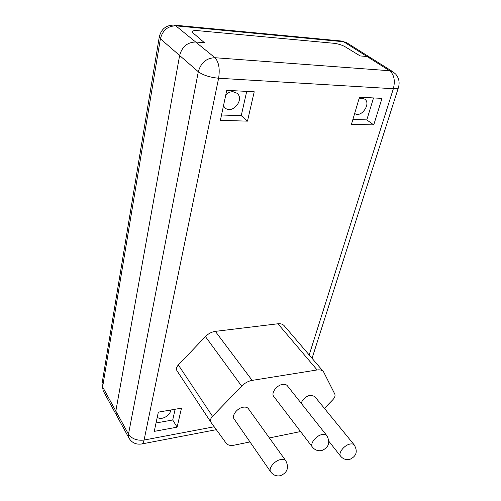 <?xml version="1.0" encoding="UTF-8"?>
<svg xmlns="http://www.w3.org/2000/svg" width="501" height="501" viewBox="0 0 501 501"><rect width="100%" height="100%" fill="white"/><g stroke="black" fill="none" stroke-linecap="round" stroke-linejoin="round"><path stroke-width="0.75" d="M270.715 471.923L234.124 418.993C231.424 415.636 237.211 408.058 243.154 407.213C245.571 406.831 247.312 407.332 248.377 408.703L285.82 460.814C284.781 459.486 283.009 459.073 280.504 459.58C274.341 460.738 268.066 468.679 270.715 471.923C273.252 475.23 276.533 476.476 280.566 475.668C287.411 472.587 289.165 467.633 285.82 460.814M312.436 447.117L273.734 396.41C270.822 393.135 276.69 385.144 282.602 384.392C284.731 384.073 286.296 384.517 287.305 385.714L326.84 435.645C325.857 434.486 324.266 434.117 322.068 434.542C315.962 435.594 309.574 443.967 312.436 447.117C314.947 450.13 318.11 451.263 321.911 450.524C328.844 447.399 330.485 442.439 326.84 435.645M301.189 403.249C302.736 399.115 305.76 396.435 310.263 395.208L314.578 396.335L354.301 445.001C353.405 443.967 351.952 443.661 349.942 444.074C344.137 445.145 337.893 453.311 340.63 456.204C343.104 459.079 346.166 460.131 349.811 459.373C356.43 456.292 357.927 451.501 354.301 445.001M249.98 441.932L234.073 445.195C230.41 445.877 227.767 445.201 226.145 443.172L210.908 422.237C209.975 420.514 210.514 418.535 212.518 416.3L241.664 386.133C244.795 383.002 248.289 381.086 252.147 380.384L317.133 369.957C319.97 369.55 322.093 370.126 323.496 371.686L334.806 394.099C335.438 395.746 334.787 397.612 332.864 399.71L324.385 408.353M300.55 431.549L269.388 437.943M177.035 370.846L176.966 370.746C176.014 369.012 176.465 367.089 178.331 364.972L205.429 336.572C208.341 333.628 211.647 331.894 215.349 331.361L277.942 323.778C280.685 323.489 282.771 324.141 284.199 325.738L323.496 371.686M360.163 55.924L345.089 46.731C341.864 44.958 338.094 43.806 333.779 43.274L197.707 30.649C194.476 30.386 192.672 30.699 192.29 31.601L193.01 32.909L204.464 42.748L195.659 42.003C187.387 42.222 182.038 46.718 179.621 55.492L115.844 411.077L116.389 415.035L115.844 411.077L179.621 55.492C182.038 46.718 187.387 42.222 195.659 42.003L204.464 42.748L193.01 32.909L192.29 31.601C192.672 30.699 194.476 30.386 197.707 30.649L333.779 43.274C338.094 43.806 341.864 44.958 345.089 46.731L360.163 55.924L367.051 56.513L360.163 55.924M312.054 358.303L398.427 87.594C399.886 82.559 398.99 78.081 395.74 74.161L392.972 71.818L370.371 57.602L367.051 56.513L370.371 57.602L346.905 42.836L341.713 41.044M225.807 94.821C227.968 92.679 230.372 91.639 233.021 91.702L237.004 93.236C244.958 99.449 232.195 114.835 224.968 107.809L223.465 105.83M358.966 98.947L362.167 98.277L364.684 99.11C371.567 103.456 361.008 118.524 354.708 113.433L354.677 113.414M170.459 410.062C171.185 415.385 160.426 421.128 157.295 417.045M221.517 114.998L241.25 115.662L246.717 91.382M247.469 121.142L220.384 120.334L226.759 90.349L254.226 91.771L247.469 121.142L241.25 115.662M352.892 119.432L366.807 119.902L373.521 97.933M373.733 124.918L351.464 124.254L359.486 97.207L381.987 98.371L373.733 124.918L366.807 119.902M156.03 422.982L172.713 419.995L175.131 409.254M177.103 427.159L154.245 431.38L158.335 412.141L181.468 408.165L177.103 427.159L172.713 419.995M398.427 87.594C397.969 88.502 396.278 88.877 393.354 88.727C395.358 80.536 394.112 74.536 389.615 70.741L214.948 57.715C218.831 61.967 220.058 68.806 218.611 78.237C209.881 77.379 203.112 75.206 198.308 71.724L128.481 434.167C131.813 438.87 137.017 440.83 144.081 440.047C143.587 442.327 142.779 443.635 141.664 443.974L141.451 444.011M392.972 71.818L389.615 70.741L343.617 41.733L341.544 41.032L174.229 25.119M159.28 36.905L102.041 383.653L102.63 386.922L160.395 38.79C162.631 30.285 167.772 25.971 175.82 25.839L214.948 57.715C206.456 58.028 200.914 62.7 198.308 71.724L160.395 38.79L159.305 36.78C161.278 28.958 166.207 25.063 174.091 25.106L175.82 25.839L343.617 41.733L346.905 42.836M102.004 383.879L103.212 390.861L102.63 386.922L128.481 434.167L128.989 438.143C131.901 442.828 136.128 444.775 141.664 443.974L216.313 429.67M252.147 380.384L215.349 331.361M205.429 336.572L241.664 386.133M277.942 323.778L317.133 369.957M178.331 364.972L212.518 416.3M214.209 426.777L144.081 440.047L218.611 78.237L393.354 88.727L309.192 354.958M328.881 441.312L340.63 456.204M176.966 370.746L210.908 422.237M128.989 438.143L103.212 390.861"/></g></svg>
